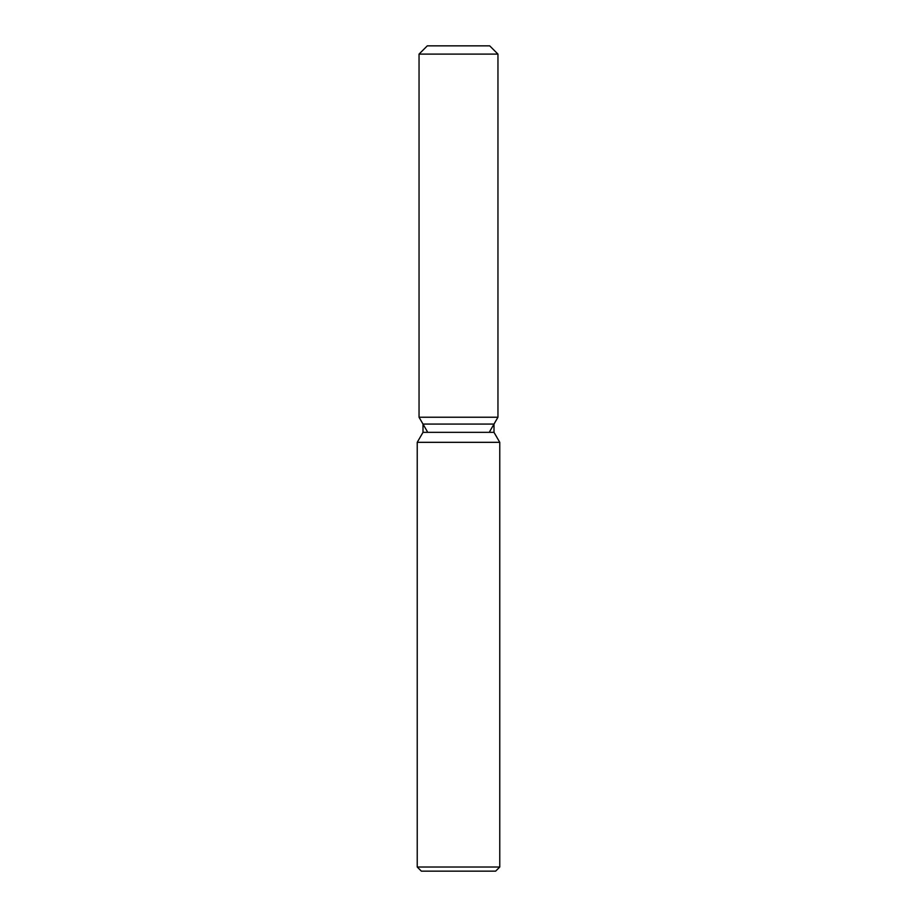 <?xml version="1.0" encoding="UTF-8"?>
<svg xmlns="http://www.w3.org/2000/svg" width="917" height="917" viewBox="0 0 917 917"><rect width="100%" height="100%" fill="white"/><g stroke="black" fill="none" stroke-linecap="round" stroke-linejoin="round"><path stroke-width="1.38" d="M489.701 45.85L427.299 45.85L489.701 45.85L497.954 54.103L497.954 417.235L458.5 417.235L497.954 417.235L493.999 424.067L493.999 432.343L499.765 442.326L499.765 867.024L417.235 867.024L421.362 871.15L495.638 871.15L499.765 867.024M493.999 432.343L423.001 432.343L423.001 424.067L493.999 424.067M423.001 432.343L417.235 442.326L499.765 442.326M427.299 45.85L419.046 54.103L419.046 417.235L458.5 417.235L419.046 417.235L423.001 424.067M419.046 54.103L497.954 54.103M417.235 442.326L417.235 867.024M489.701 431.529L497.954 417.235M427.299 431.529L419.046 417.235"/></g></svg>
